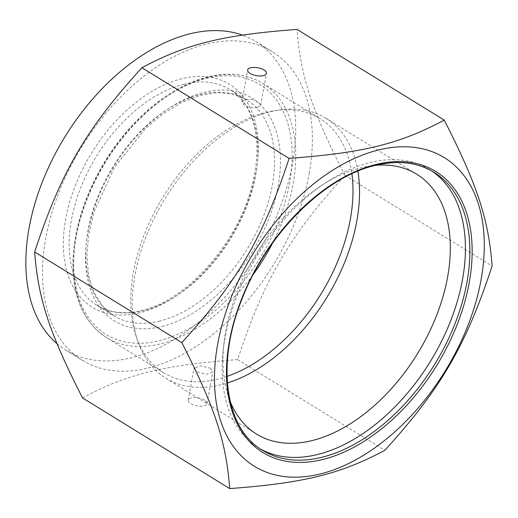 <?xml version="1.0" encoding="UTF-8"?>
<svg xmlns="http://www.w3.org/2000/svg" width="518" height="518" viewBox="0 0 518 518"><rect width="100%" height="100%" fill="white"/><g stroke="black" fill="none" stroke-linecap="round" stroke-linejoin="round"><path stroke-width="0.39" stroke-dasharray="2.59 1.94" d="M210.34 368.143L212.768 371.697L206.429 374.372L196.439 371.574L193.952 368.311L200.265 365.799L210.34 368.143M204.578 400.168A9.557 4.002 10.2 0 0 194.535 397.597A9.557 4.002 10.2 0 0 188.215 400.194A9.557 4.002 10.2 0 0 196.918 405.827A9.557 4.002 10.2 0 0 207.032 403.58A9.557 4.002 10.2 0 0 204.578 400.168M257.699 107.381L260.709 105.264L258.223 102.007C253.956 99.631 249.527 98.802 244.943 99.521L241.893 101.891L244.321 105.439C248.621 107.634 253.082 108.281 257.699 107.381M57.045 343.732A181.19 112.548 121.6 0 0 65.734 350.051A181.19 112.548 121.6 0 0 131.643 357.724A181.19 112.548 121.6 0 0 279.26 209.589A181.19 112.548 121.6 0 0 255.827 41.524A181.19 112.548 121.6 0 0 242.437 35.114M227.059 376.385A149.19 92.67 -58.4 0 1 217.89 379.092A149.19 92.67 -58.4 0 1 163.617 372.772A149.19 92.67 -58.4 0 1 136.189 336.447A149.19 92.67 -58.4 0 1 159.602 202.803A149.19 92.67 -58.4 0 1 265.87 112.412A149.19 92.67 -58.4 0 1 275.362 110.567A149.19 92.67 -58.4 0 1 320.143 118.739A149.19 92.67 -58.4 0 1 351.89 173.776M357.893 171.141A152.635 94.807 121.6 0 0 325.926 118.253A152.635 94.807 121.6 0 0 280.115 109.9A152.635 94.807 121.6 0 0 165.138 198.472A152.635 94.807 121.6 0 0 137.73 340.993A152.635 94.807 121.6 0 0 165.792 378.153A152.635 94.807 121.6 0 0 221.315 384.621A152.635 94.807 121.6 0 0 227.402 382.925M375.692 165.307A152.635 94.807 121.6 0 0 321.503 185.496A152.635 94.807 121.6 0 0 223.86 343.971A152.635 94.807 121.6 0 0 230.193 401.45M260.373 448.918A163.325 101.45 -58.4 0 1 258.113 447.591A163.325 101.45 -58.4 0 1 223.096 351.152A163.325 101.45 -58.4 0 1 327.57 181.578A163.325 101.45 -58.4 0 1 429.461 169.496A163.325 101.45 -58.4 0 1 431.662 170.914M82.517 397.902C127.007 374.119 163.5 365.112 237.652 359.609C263.837 280.018 289.07 236.681 344.923 175.369C311.791 110.418 300.531 76.088 297.06 29.416M309.201 173.511A181.19 112.548 121.6 0 0 272.468 51.774A181.19 112.548 121.6 0 0 81.598 147.002A181.19 112.548 121.6 0 0 82.375 360.301A181.19 112.548 121.6 0 0 148.284 367.981A181.19 112.548 121.6 0 0 309.201 173.511M237.652 359.609L384.829 450.291M344.923 175.369L492.1 266.045M159.809 321.031A126.755 78.73 -58.4 0 1 113.701 315.663A126.755 78.73 -58.4 0 1 97.313 198.096A126.755 78.73 -58.4 0 1 200.576 94.464A126.755 78.73 -58.4 0 1 246.685 99.832A126.755 78.73 -58.4 0 1 263.073 217.398A126.755 78.73 -58.4 0 1 159.809 321.031M161.914 326.45A130.905 81.313 121.6 0 0 275.945 130.607A130.905 81.313 121.6 0 0 111.04 171.309A130.905 81.313 121.6 0 0 161.914 326.45M183.942 84.214A126.755 78.73 121.6 0 0 80.678 187.846A126.755 78.73 121.6 0 0 97.067 305.413A126.755 78.73 121.6 0 0 143.175 310.781A126.755 78.73 121.6 0 0 246.432 207.148A126.755 78.73 121.6 0 0 230.044 89.582A126.755 78.73 121.6 0 0 183.942 84.214M206.559 78.347A146.698 91.123 -58.4 0 1 263.571 252.201A146.698 91.123 -58.4 0 1 78.768 297.818A146.698 91.123 -58.4 0 1 206.559 78.347M139.731 312.788A130.905 81.313 -58.4 0 1 88.856 157.64A130.905 81.313 -58.4 0 1 253.762 116.938A130.905 81.313 -58.4 0 1 139.731 312.788M272.52 243.162A149.19 92.67 121.6 0 0 262.891 83.463A149.19 92.67 121.6 0 0 208.618 77.143A149.19 92.67 121.6 0 0 87.076 199.119A149.19 92.67 121.6 0 0 106.371 337.496A149.19 92.67 121.6 0 0 253.341 274.287M258.113 447.591L262.555 450.323A163.325 101.45 -58.4 0 1 241.433 298.841A163.325 101.45 -58.4 0 1 374.488 165.307A163.325 101.45 -58.4 0 1 433.896 172.229L429.461 169.496M207.032 403.58L212.768 371.697M188.215 400.194L193.952 368.311M260.703 105.277L266.446 73.388M241.893 101.891L247.63 70.001M113.701 315.663L102.454 305.983L93.985 292.541L88.675 275.731L86.843 256.17L88.617 234.66L93.972 212.069L114.504 167.275L145.286 128.788L163.053 113.85L181.468 102.59L199.76 95.435L217.165 92.612L232.977 94.134L246.685 99.832L230.044 89.582C253.898 103.509 263.584 141.919 252.085 185.068C238.267 242.644 186.7 300.634 141.511 310.457C124.119 314.575 109.304 312.891 97.067 305.413L113.701 315.663M163.617 372.772L106.371 337.496C84.11 322.902 72.941 298.103 72.87 263.092C73.627 229.377 84.311 195.48 104.914 161.396C130.95 118.674 170.966 85.664 207.621 76.949C228.755 71.847 247.177 74.022 262.891 83.463L320.143 118.739M136.189 336.447L137.73 340.993M275.362 110.567L280.115 109.9M223.86 343.971L223.096 351.152M321.503 185.496L327.57 181.578M165.792 378.153L256.591 434.103M325.926 118.253L416.725 174.203M65.734 350.051L82.375 360.301M255.827 41.524L272.468 51.774"/><path stroke-width="0.78" d="M263.986 69.975A9.557 4.002 -169.8 0 1 266.446 73.388A9.557 4.002 -169.8 0 1 256.326 75.634A9.557 4.002 -169.8 0 1 247.63 70.001A9.557 4.002 -169.8 0 1 253.949 67.405A9.557 4.002 -169.8 0 1 263.986 69.975M242.437 35.114A181.19 112.548 121.6 0 0 63.261 139.549A181.19 112.548 121.6 0 0 57.045 343.732M351.89 173.776A149.19 92.67 -58.4 0 1 227.059 376.385M227.402 382.925A152.635 94.807 121.6 0 0 357.893 171.141M431.662 170.914A163.325 101.45 -58.4 0 1 462.574 279.221A163.325 101.45 -58.4 0 1 317.528 454.513A163.325 101.45 -58.4 0 1 260.373 448.918M230.193 401.45A152.635 94.807 121.6 0 0 256.591 434.103A152.635 94.807 121.6 0 0 312.114 440.565A152.635 94.807 121.6 0 0 436.46 315.773A152.635 94.807 121.6 0 0 416.725 174.203A152.635 94.807 121.6 0 0 375.692 165.307M481.118 279.435A181.196 112.548 121.6 0 0 308.676 187.982A181.196 112.548 121.6 0 0 258.21 468.473A181.196 112.548 121.6 0 0 481.118 279.435M444.237 120.098L297.06 29.416C222.908 34.92 186.415 43.926 141.926 67.709C86.079 129.021 60.839 172.364 34.654 251.955C38.125 298.621 49.385 332.957 82.517 397.902L229.694 488.584C226.224 441.912 214.964 407.582 181.831 342.631C237.684 281.319 262.917 237.982 289.102 158.391C363.254 152.888 399.747 143.881 444.237 120.098C477.369 185.043 488.629 219.379 492.1 266.045C465.915 345.635 440.676 388.979 384.829 450.291C340.339 474.074 303.846 483.08 229.694 488.584M141.926 67.709L289.102 158.391M34.654 251.955L181.831 342.631M253.341 274.287A149.19 92.67 121.6 0 0 272.52 243.162M375.867 164.504A164.983 102.48 121.6 0 0 232.155 411.337A164.983 102.48 121.6 0 0 439.983 360.036A164.983 102.48 121.6 0 0 375.867 164.504M433.896 172.229A163.325 101.45 -58.4 0 1 467.009 281.96A163.325 101.45 -58.4 0 1 382.537 424.98A163.325 101.45 -58.4 0 1 262.555 450.323C225.155 428.736 215.786 363.953 241.822 299.501C266.381 234.771 323.931 177.078 375.155 165.436C397.882 160.004 417.463 162.27 433.896 172.229"/></g></svg>
